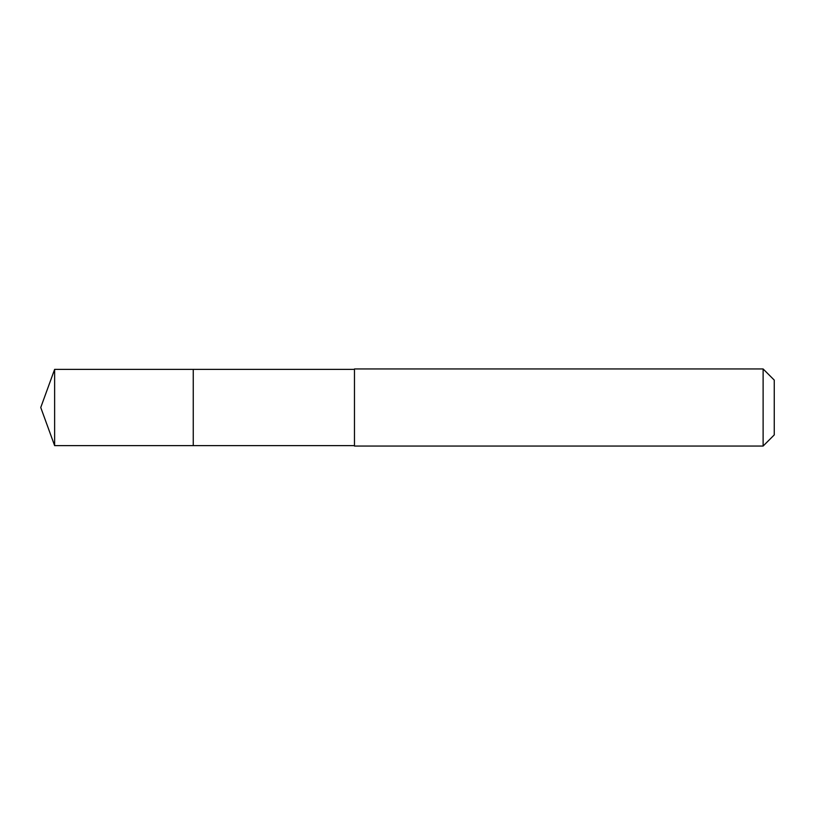 <?xml version="1.0" encoding="UTF-8"?>
<svg xmlns="http://www.w3.org/2000/svg" width="815" height="815" viewBox="0 0 815 815"><rect width="100%" height="100%" fill="white"/><g stroke="black" fill="none" stroke-linecap="round" stroke-linejoin="round"><path stroke-width="1.22" d="M354.474 369.378L54.625 369.378L54.625 445.622L193.247 445.622L193.247 369.378L193.247 445.622L354.474 445.622M54.625 445.622L40.75 407.5L54.625 369.378M354.474 368.951L354.474 446.049L763.115 446.049L763.115 368.951L354.474 368.951M763.115 368.951L774.25 380.085L774.25 434.915L763.115 446.049"/></g></svg>
